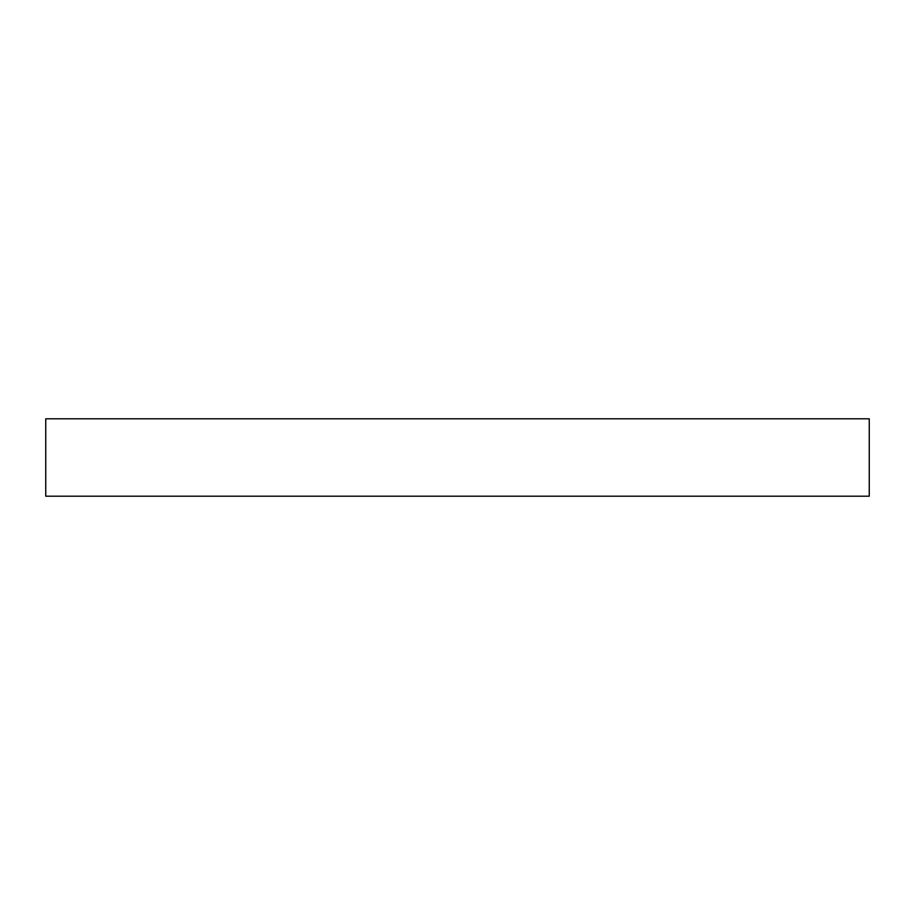 <?xml version="1.0" encoding="UTF-8"?>
<svg xmlns="http://www.w3.org/2000/svg" width="915" height="915" viewBox="0 0 915 915"><rect width="100%" height="100%" fill="white"/><g stroke="black" fill="none" stroke-linecap="round" stroke-linejoin="round"><path stroke-width="1.37" d="M869.25 418.807L45.75 418.807L45.75 496.193L869.25 496.193L869.25 418.807"/></g></svg>
